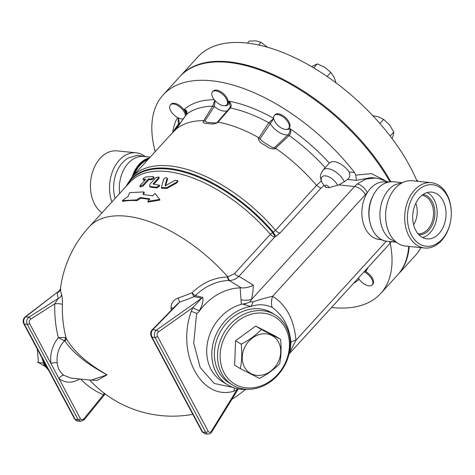 <?xml version="1.0" encoding="UTF-8"?>
<svg xmlns="http://www.w3.org/2000/svg" width="475" height="475" viewBox="0 0 475 475"><rect width="100%" height="100%" fill="white"/><g stroke="black" fill="none" stroke-linecap="round" stroke-linejoin="round"><path stroke-width="0.71" d="M146.496 156.762L137.4 155.283L128.505 157.884A29.937 21.143 95.8 0 0 115.063 198.479M150.177 157.136L143.569 156.465A29.937 21.143 95.8 0 0 119.623 193.479M144.572 156.085A32.834 23.186 95.8 0 0 136.123 152.802L117.034 150.866A32.834 23.186 95.8 0 0 90.951 178.879A32.834 23.186 95.8 0 0 90.476 183.528A32.834 23.186 95.8 0 0 101.923 212.877M90.476 183.528L90.487 183.392A30.905 21.826 -84.2 0 1 90.927 179.016L90.951 178.879M136.123 152.802A32.834 23.186 95.8 0 0 113.964 168.144A32.834 23.186 95.8 0 0 111.898 201.946M451.244 215.49L451.25 215.353A32.834 23.186 95.8 0 0 446.999 194.53A32.834 23.186 95.8 0 0 431.312 182.685L412.217 180.749A32.834 23.186 95.8 0 0 386.133 208.763L386.104 208.964A29.937 21.143 95.8 0 0 385.676 213.204L385.664 213.412A32.834 23.186 95.8 0 0 405.603 246.086L424.697 248.015A32.834 23.186 95.8 0 0 450.781 220.002L450.799 219.866A30.905 21.826 -84.2 0 1 419.627 244.007A30.905 21.826 -84.2 0 1 412.68 197.19A30.905 21.826 -84.2 0 1 447.242 195.896A30.905 21.826 -84.2 0 1 451.244 215.49A30.905 21.826 -84.2 0 1 450.799 219.866M403.281 182.275L394.826 184.84A29.937 21.143 95.8 0 0 380.142 210.502A29.937 21.143 95.8 0 0 389.387 238.587L397.153 242.796M418.98 234.804A20.282 14.321 95.8 0 0 432.939 223.559A20.282 14.321 95.8 0 0 432.256 201.732A20.282 14.321 95.8 0 0 423.059 194.477M421.913 195.32A19.315 13.638 -84.2 0 1 431.015 202.279A19.315 13.638 -84.2 0 1 431.579 223.28A19.315 13.638 -84.2 0 1 418.024 233.753M422.661 237.559A23.489 16.589 95.8 0 0 434.114 199.696A23.489 16.589 95.8 0 0 427.221 192.523M413.636 224.817A19.315 13.638 95.8 0 0 415.827 203.193M431.312 182.685A32.834 23.186 95.8 0 0 404.932 213.014A32.834 23.186 95.8 0 0 424.697 248.015M386.133 208.763A32.834 23.186 95.8 0 0 385.664 213.412M442.955 200.592A23.489 16.589 95.8 0 0 431.728 192.114A23.489 16.589 95.8 0 0 412.858 213.815A23.489 16.589 95.8 0 0 426.995 238.86A23.489 16.589 95.8 0 0 443.597 226.237A23.489 16.589 95.8 0 0 442.955 200.592M128.173 196.288L129.616 192.66L143.788 191.924L143.112 194.483L152.748 195.842L154.981 193.396L159.648 199.381L147.719 201.352L149.952 198.906L140.315 197.541L136.527 199.88L122.354 200.616L128.173 196.288M149.429 199.476A112.991 57.974 -137.6 0 0 140.725 198.289L136.948 200.628A112.991 57.974 -137.6 0 0 122.894 201.358L122.354 200.616M136.948 200.628L136.527 199.88M140.725 198.289L140.315 197.541M159.648 199.381L159.903 200.1L148.046 202.089L147.719 201.352M143.705 194.53L144.21 192.666L143.788 191.924M167.527 179.295L167.188 178.558C166.493 177.205 165.312 177.418 163.649 179.194L161.387 187.53L166.624 187.726L176.664 182.157L177.632 180.589L174.954 180.322L165.799 185.523L165.14 185.375L167.17 178.054L167.527 179.295L165.448 186.105M177.632 180.589L177.888 181.296L176.914 182.869L166.909 188.444L161.714 188.272L161.387 187.53M153.081 176.492C154.007 177.306 153.259 178.125 150.848 178.938L148.307 179.01L142.72 185.137L139.864 186.283L140.25 185.309L145.837 179.188L142.969 179.36L143.961 180.209L143.432 179.467C142.66 178.879 143.408 178.06 145.665 177.015L153.081 176.492L154.072 177.448M145.029 180.072A112.991 57.974 -137.6 0 0 143.961 180.209M153.544 177.234C154.452 178.054 153.71 178.867 151.311 179.687A112.991 57.974 -137.6 0 0 148.794 179.758L143.207 185.879L140.363 187.025L139.864 186.283M148.794 179.758L148.307 179.01M158.448 177.971L158.792 176.932L155.758 177.792L150.171 183.914L149.471 185.968L150.628 186.544L156.524 187.263L159.392 185.208L153.199 184.122L153.14 183.789L158.448 177.971L158.858 178.713L153.864 184.187M153.199 184.122L153.14 183.789L153.33 184.134M158.792 176.932L159.202 177.674L158.858 178.713M159.392 185.208L159.743 185.945L156.881 188.005A112.991 57.974 -137.6 0 0 151.032 187.287L149.898 186.723L149.471 185.968M37.317 349.167L38.41 362.52L37.424 362.419L38.428 362.55L44.792 366.249M37.424 362.419L43.166 363.019M270.851 380.612A39.11 32.817 -58.5 0 1 220.151 354.789A39.11 32.817 -58.5 0 1 273.303 316.077A39.11 32.817 -58.5 0 1 270.851 380.612M270.75 381.55A41.046 34.438 121.5 0 0 275.292 314.931A41.046 34.438 121.5 0 0 224.497 331.972A41.046 34.438 121.5 0 0 232.459 384.958A41.046 34.438 121.5 0 0 270.75 381.55M232.459 384.958L229.318 383.034A41.046 34.438 -58.5 0 1 221.356 330.054A41.046 34.438 -58.5 0 1 272.157 313.013L275.292 314.931M240.32 368.618L234.644 365.144L235.576 340.718L255.698 326.064L274.894 335.837L280.565 339.304C281.497 348.211 281.188 356.351 279.638 363.737C274.17 369.384 267.461 374.264 259.51 378.391L240.32 368.618C241.87 361.232 242.179 353.085 241.247 344.185C249.197 340.058 255.906 335.172 261.369 329.531L280.565 339.304M278.54 342.19A21.731 18.234 121.5 0 0 245.231 346.322A21.731 18.234 121.5 0 0 260.704 375.303A21.731 18.234 121.5 0 0 278.54 342.19M255.698 326.064L261.369 329.531M235.576 340.718L241.247 344.185M183.392 118.75A9.654 4.958 42.4 0 1 173.179 114.137A9.654 4.958 42.4 0 1 170.388 104.951A9.654 4.958 42.4 0 1 180.69 107.647A9.654 4.958 42.4 0 1 185.398 115.918M170.388 104.951L171.059 104.221A9.654 4.958 42.4 0 1 181.361 106.917A9.654 4.958 42.4 0 1 186.069 114.974M364.034 271.842A9.654 4.958 42.4 0 1 371.379 278.35A9.654 4.958 42.4 0 1 372.133 284.917A9.654 4.958 42.4 0 1 361.831 282.221A9.654 4.958 42.4 0 1 358.382 278.041M364.705 271.106A9.654 4.958 42.4 0 1 372.044 277.614A9.654 4.958 42.4 0 1 372.804 284.181L372.133 284.917M289.322 126.914A9.654 4.958 42.4 0 1 288.616 128.499A9.654 4.958 42.4 0 1 278.142 125.649A9.654 4.958 42.4 0 1 274.348 115.478A9.654 4.958 42.4 0 1 283.575 117.283A9.654 4.958 42.4 0 1 289.322 126.914M274.348 115.478L275.019 114.742A9.654 4.958 42.4 0 1 284.246 116.547A9.654 4.958 42.4 0 1 289.988 126.178A9.654 4.958 42.4 0 1 289.287 127.763L288.616 128.499M418.243 181.361L416.527 179.954M392.047 138.546L393.169 135.577L393.811 132.014L389.464 124.883L383.628 119.397L377.898 116.654L372.804 115.704M336.039 82.876L334.442 77.953L330.885 72.432L324.847 67.343L317.312 63.893L311.558 66.607M379.875 123.506L383.628 119.397M390.141 136.034L393.811 132.014M313.69 67.866L317.312 63.893M327.162 76.511L330.885 72.432M226.444 98.948A9.654 4.958 42.4 0 1 226.777 104.773A9.654 4.958 42.4 0 1 216.303 101.923A9.654 4.958 42.4 0 1 212.509 91.752A9.654 4.958 42.4 0 1 219.29 91.996A9.654 4.958 42.4 0 1 226.444 98.948M212.509 91.752L213.18 91.016A9.654 4.958 42.4 0 1 219.961 91.259A9.654 4.958 42.4 0 1 227.115 98.218A9.654 4.958 42.4 0 1 227.448 104.037L226.777 104.773M267.686 47.352L261.018 42.299L255.877 40.88L249.232 41.105L247.398 43.118M258.566 44.988L261.018 42.299M186.366 114.588A1.93 0.825 -144.7 0 1 186.42 114.475A1.93 0.825 -144.7 0 1 186.509 114.392L176.142 129.123L170.828 134.508L176.142 129.123A114.92 58.965 42.4 0 1 203.217 120.638L204.701 121.273L214.308 106.537L215.11 100.73M270.204 123.785A1.93 0.861 -145.7 0 0 268.779 122.716L258.733 138.207L259.926 138.961L273.802 118.429L268.779 122.716A117.307 60.188 42.4 0 0 230.363 107.979A1.93 0.748 -139.8 0 0 229.657 108.045L217.075 122.538L217.746 122.479L230.434 107.896C231.806 105.622 231.289 103.39 228.873 101.193L230.428 106.489L229.852 107.861M230.434 107.896A1.93 0.695 -140.2 0 0 229.746 107.944A1.93 0.695 -140.2 0 0 229.71 107.991M203.217 120.638C202.7 122.823 204.458 123.767 208.477 123.464C211.464 124.474 214.854 124.052 218.643 122.2A114.92 58.965 42.4 0 1 258.394 137.447C258.263 140.707 260.49 143.284 265.08 145.178C268.571 148.36 272.264 149.512 276.159 148.622A114.92 58.965 42.4 0 1 316.558 185.387L320.845 188.284L323.986 185.357L321.943 182.406L320.88 179.764C320.857 176.938 318.867 176.569 323.03 170.044A14.487 7.434 -137.6 0 1 333.646 170.65A14.487 7.434 -137.6 0 1 344.357 181.693L338.829 184.888L329.086 187.702L325.719 187.364L323.986 185.357M321.272 180.969L316.558 185.387L275.559 230.333L270.388 234.3L234.472 273.653L227.525 277.008C214.534 277.329 202.694 282.589 192.001 292.796A103.752 38.439 162.3 0 1 178.149 298.015C173.47 299.826 171.083 303.181 170.976 308.079A95.558 52.493 83.5 0 0 171.297 310.24M390.183 243.141A147.274 75.567 42.4 0 1 380.718 293.473L397.48 275.102A147.274 75.567 -137.6 0 0 408.678 246.394M389.922 181.771A147.274 75.567 -137.6 0 0 373.142 156.513A147.274 75.567 -137.6 0 0 179.912 76.558L163.151 94.923A147.274 75.567 42.4 0 1 354.564 172.52L349.137 171.974C350.425 175.079 349.879 177.579 347.492 179.467L344.357 181.693M417.08 181.242A147.274 75.567 -137.6 0 0 410.204 166.862A147.274 75.567 -137.6 0 0 301.037 60.818A147.274 75.567 -137.6 0 0 197.683 57.089L180.47 75.947A147.274 75.567 -137.6 0 0 180.191 76.255M397.759 274.799A147.274 75.567 -137.6 0 0 398.038 274.491L415.245 255.633A147.274 75.567 -137.6 0 0 420.892 247.629M390.782 181.693A147.274 75.567 -137.6 0 0 281.699 78.589A147.274 75.567 -137.6 0 0 180.47 75.947M398.038 274.491A147.274 75.567 -137.6 0 0 409.189 246.448M214.795 100.373L212.675 106.192A117.307 60.188 42.4 0 0 186.509 114.392L186.568 114.303A1.93 0.79 -146 0 0 186.479 114.386A1.93 0.79 -146 0 0 186.455 114.433M186.568 114.303C187.631 112.029 186.877 110.384 184.312 109.375L186.568 111.607C187.091 111.673 187.061 112.599 186.479 114.386L175.364 130.019M214.237 106.649A1.93 1.009 -147.3 0 0 212.675 106.192L203.466 121.036M174.39 130.916L179.413 123.927A1.93 1.146 -145.2 0 0 178.297 124.248A1.93 1.146 -145.2 0 0 178.268 124.308L172.116 133.16M179.413 123.927L179.491 123.821A1.93 1.17 -146.9 0 0 178.345 124.189A1.93 1.17 -146.9 0 0 178.327 124.218M178.113 117.847L178.362 124.153M179.734 123.892A14.487 7.434 -137.6 0 1 179.491 123.821L178.41 117.99M287.892 134.912L274.2 147.933L275.185 148.55L289.156 135.535A1.93 0.76 -134.3 0 0 287.892 134.912L287.998 134.805A1.93 0.707 -133.7 0 1 289.239 135.458C290.997 133.398 291.211 131.088 289.875 128.541C290.35 130.803 289.72 132.893 287.998 134.805A14.487 7.434 -137.6 0 1 270.287 123.666A1.93 0.837 -147.3 0 0 268.832 122.627M325.209 167.651A117.307 60.188 42.4 0 0 289.156 135.535L289.239 135.458M275.185 148.55L276.159 148.622M273.006 147.535A14.487 7.434 -137.6 0 0 273.048 147.547A14.487 7.434 -137.6 0 0 273.998 147.695L274.2 147.933M259.926 138.961L260.442 139.175A14.487 7.434 -137.6 0 0 261.868 140.778C263.69 142.482 273.808 148.574 273.03 147.541L273.03 147.541M258.394 137.447L258.733 138.207M286.538 129.432A10.622 5.451 42.4 0 0 289.875 128.541A122.099 62.647 -137.6 0 1 329.359 163.109A14.487 7.434 42.4 0 1 329.389 163.073A14.487 7.434 42.4 0 1 349.137 171.974M155.194 151.638A147.274 75.567 42.4 0 1 163.151 94.923M230.428 106.489L229.657 108.045A1.93 0.748 -139.8 0 0 229.639 108.068M217.746 122.479L218.643 122.2M227.388 110.722A14.487 7.434 -137.6 0 1 214.308 106.537A1.93 1.009 -149.3 0 0 212.723 106.103M204.701 121.273L205.331 121.351A14.487 7.434 -137.6 0 0 206.809 122.194M365.334 270.423L366.053 271.201L365.471 270.269M358.661 278.51L358.168 278.273M357.889 278.582L358.851 278.807M380.718 293.473A147.274 75.567 42.4 0 1 331.497 307.497M384.803 180.399L371.408 173.607L355.722 175.132L356.428 180.369L371.028 177.597M388.312 182.044L379.032 178.606L375.535 178.054L365.756 179.057L357.105 184.051A38.148 26.938 95.8 0 0 354.629 186.491L338.829 184.888M208.192 431.288L157.51 336.365A2.897 2.048 -84.2 0 1 158.371 331.966A1.93 1.164 -125.2 0 0 156.465 330.119L201.62 298.229L192.969 307.527L191.271 311.297C176.029 353.649 201.394 401.161 233.92 391.168L236.9 389.815L211.387 431.253A2.897 2.048 -84.2 0 1 208.192 431.288A1.93 0.944 151.9 0 1 205.717 432.375L202.677 432.072A1.93 0.944 151.9 0 1 202.095 431.757L204.82 433.794L202.677 432.072L151.994 337.143C150.812 334.222 151.068 331.758 152.766 329.745A1.93 1.472 -135.7 0 0 151.929 330.101L177.288 304.095L179.752 302.064A108.187 40.084 -17.7 0 0 194.192 296.626L201.62 298.229A4.827 3.729 101.3 0 0 202.623 297.368L195.362 295.616A4.827 3.8 -77 0 1 194.922 296.079A4.827 3.8 -77 0 1 194.192 296.626A4.827 0.938 67.8 0 1 192.001 292.796A4.827 0.908 45.6 0 0 195.362 295.616C205.55 285.867 216.838 280.832 229.217 280.523L229.793 280.505A4.827 2.482 86.8 0 1 227.935 276.996A112.991 57.974 42.4 0 0 89.015 227.02L129.764 182.37A112.991 57.974 42.4 0 1 270.388 234.3A4.827 2.476 42.4 0 0 274.811 236.983L275.191 236.687A4.827 0.309 59.8 0 1 272.484 232.334A113.763 58.372 -137.6 0 0 126.849 185.559M158.371 331.966L192.969 307.527A4.827 1.568 -154.2 0 0 199.547 310.401C202.546 304.873 203.573 300.527 202.623 297.368M191.271 311.297L197.006 313.524L198.954 311.713L199.547 310.401M233.92 391.168L234.531 387.956M232.993 387.428L214.249 383.468L200.177 367.519L193.735 343.14L196.401 315.655L197.006 313.524M237.755 388.776L236.9 389.815A4.827 3.117 63.1 0 1 236.77 388.562M173.749 307.723L170.976 308.079M157.51 336.365A1.93 0.944 151.9 0 1 155.028 337.452A4.827 3.408 95.8 0 1 156.465 330.119L152.766 329.745L179.752 302.064A4.827 0.303 70.9 0 1 178.149 298.015M90.066 380.036L97.256 380.38L107.101 374.822C87.151 363.464 73.494 351.245 66.144 338.164A102.95 80.032 -74.4 0 1 62.427 304.517C62.474 299.897 62.195 296.584 61.578 294.559A101.804 39.841 160.7 0 1 60.58 289.038L60.456 288.432A112.991 112.991 0 0 1 88.991 227.044M61.578 294.559A4.827 4.441 -20.4 0 1 58.306 298.389L54.797 303.757A107.35 83.452 105.6 0 0 58.342 337.588C52.339 345.266 49.863 353.911 50.932 363.529A4.827 1.49 172 0 1 57.184 362.841C56.371 354.51 58.775 347.16 64.398 340.783A2.897 2.215 105.5 0 0 65.188 337.565L58.342 337.588L64.808 341.038A2.897 2.422 149.8 0 0 66.144 338.164L65.188 337.565M60.58 289.038A4.827 4.406 -0.5 0 1 57.267 292.624A106.157 41.545 -19.3 0 0 58.306 298.389L28.957 317.146A1.93 0.914 57.4 0 1 30.715 319.152L54.797 303.757A4.827 0.908 -178.1 0 1 62.427 304.517M23.75 323.754L74.605 418.997A1.93 0.944 -28.1 0 0 75.192 419.312L24.338 324.069A1.93 0.944 -28.1 0 1 23.75 323.754C22.646 321.136 23.085 318.867 25.074 316.956L58.68 291.24L25.662 316.813L28.957 317.146C26.731 319.129 26.167 321.533 27.253 324.366A1.93 0.944 -28.1 0 0 29.545 323.469C28.904 321.771 29.29 320.334 30.715 319.152M104.215 393.229A4.827 3.022 -67.1 0 0 103.419 394.814L105.052 393.852M29.545 323.469L59.007 378.652A4.827 2.897 127.8 0 1 63.816 375.262C59.945 372.353 57.736 368.214 57.184 362.841M70.971 378.106L63.816 375.262M204.814 433.794L208.026 434.12A4.827 3.408 95.8 0 1 205.717 432.375L155.028 337.452L151.994 337.143A1.93 0.944 151.9 0 1 151.406 336.834C150.272 334.067 150.444 331.823 151.929 330.107A1.93 1.472 -135.7 0 0 151.911 330.125M25.074 316.956A1.93 1.14 52.6 0 1 25.662 316.813A4.827 3.408 -84.2 0 0 24.338 324.069L27.253 324.366L78.114 419.609L80.702 421.378M80.4 418.713A1.93 0.944 -28.1 0 1 78.114 419.609L75.192 419.312A4.827 3.408 -84.2 0 0 77.502 421.058L80.518 421.361L84.247 419.686A1.93 0.594 -140.9 0 0 84.247 419.686A1.93 0.594 -140.9 0 0 83.915 418.79C82.567 420.114 81.397 420.084 80.4 418.713L59.007 378.652C65.378 383.2 72.301 383.319 79.782 378.997M64.808 341.038C73.138 353.079 87.234 364.337 107.101 374.822L91.194 380.154L70.965 378.106M198.954 311.713A52.149 43.759 -58.5 0 1 240.16 287.868L241.342 304.321A43.457 36.468 -58.5 0 0 208.044 340.094A43.457 36.468 -58.5 0 0 222.52 381.704L227.614 384.821A43.457 36.468 -58.5 0 1 213.78 340.836A43.457 36.468 -58.5 0 1 250.859 306.494C258.198 303.947 265.305 304.255 272.181 307.414A17.385 11.768 119.2 0 1 272.573 296.341C266.736 297.558 260.211 299.398 252.997 301.88L249.915 301.916L246.572 303.305L241.342 304.321M227.525 277.008A4.827 2.428 89.5 0 0 229.217 280.523L241.264 287.892L240.16 287.868M355.722 175.132L354.564 172.52M229.793 280.505C233.326 280.244 236.366 278.855 238.901 276.331A4.827 2.476 42.4 0 1 234.472 273.653M275.191 236.687L275.856 236.301A4.827 0.309 59.8 0 1 273.149 231.942A114.143 58.568 42.4 0 0 126.219 186.253M247.38 389.286A43.457 36.468 -58.5 0 1 227.614 384.821M246.572 303.305A17.385 14.588 -58.5 0 1 243.503 304.362L250.859 306.494A17.385 4.055 95.3 0 0 252.997 301.88M241.264 287.892C245.45 288.129 249.482 287.221 253.347 285.172L238.901 276.331L274.811 236.983M241.062 299.772A19.315 15.426 -166 0 0 251.578 299.416L252.872 292.167L253.347 285.172M249.915 301.916L251.578 299.416L354.629 186.491A9.654 4.958 42.4 0 1 365.406 194.613A28.488 20.116 -84.2 0 1 367.252 192.797A9.654 5.433 -131.4 0 0 357.105 184.051M272.181 307.414C283.284 315.471 289.536 327.18 290.938 342.54A17.385 3.004 175.7 0 1 295.996 340.213C293.978 319.253 286.17 304.629 272.573 296.341L365.406 194.613M290.938 342.54L290.32 349.38L289.406 352.207M289.103 353.632L295.996 340.213L386.359 241.199M387.826 182.162L385.344 181.913A28.969 20.461 95.8 0 0 367.252 192.797A28.969 20.461 95.8 0 0 363.066 222.383A28.969 20.461 95.8 0 0 379.507 239.56L381.989 239.81M147.933 159.588A28.969 20.461 95.8 0 0 134.407 174.42M166.909 188.444L166.624 187.726M176.914 182.869L176.664 182.157M143.207 185.879L142.72 185.137M151.311 179.687L150.848 178.938M151.032 187.287L150.628 186.544M156.881 188.005L156.524 187.263M273.653 118.346A122.099 62.647 -137.6 0 0 228.873 101.193A10.622 5.451 42.4 0 1 224.699 105.711M275.856 236.301L280.007 233.041A4.827 2.476 42.4 0 1 275.559 230.333A114.92 58.965 -137.6 0 0 132.068 176.979L170.846 134.484M214.296 99.774A122.099 62.647 -137.6 0 0 184.312 109.375A10.622 5.451 42.4 0 1 186.675 114.053M183.255 118.94A10.622 5.451 42.4 0 1 182.578 118.91M177.591 117.574A122.099 62.647 -137.6 0 0 172.805 132.163M365.097 270.685A10.622 5.451 42.4 0 1 366.053 271.201A122.099 62.647 -137.6 0 0 367.929 267.573M353.762 283.1A122.099 62.647 -137.6 0 0 359.207 279.324M347.492 179.467L356.428 180.369M321.943 182.406A10.622 5.451 42.4 0 1 326.141 175.964A10.622 5.451 42.4 0 1 337.594 185.309M329.086 187.702A2.482 1.271 -137.6 0 0 326.117 185.125A2.482 1.271 -137.6 0 0 325.719 187.364M211.387 431.253A1.93 0.772 31.6 0 1 211.666 432.131L238.302 388.883M80.679 379.086A107.35 83.452 105.6 0 0 103.419 394.814L83.915 418.79M45.345 364.925A18.899 13.348 -84.2 0 1 44.531 362.668M202.095 431.757L151.406 336.828A1.93 0.944 151.9 0 1 151.406 336.828A1.93 0.944 151.9 0 1 151.394 336.811M280.007 233.041L320.845 188.284M48.23 369.787L44.81 365.53L42.78 359.391M242.945 304.024L243.503 304.362M289.002 354.065L389.162 244.31A9.654 4.958 -137.6 0 0 389.874 241.579M387.232 241.312C372.857 240.611 364.153 216.992 371.444 199.156C376.39 187.275 383.663 181.468 393.264 181.741A29.937 21.143 95.8 0 0 369.212 209.398A29.937 21.143 95.8 0 0 387.232 241.312L395.236 242.125M149.477 157.902A29.937 21.143 95.8 0 0 132.163 176.878M148.734 158.715A29.456 20.799 95.8 0 0 133.309 175.619M148.081 159.434A29.034 20.508 95.8 0 0 134.164 174.681M132.068 176.979L125.75 186.764M178.458 123.993L172.104 133.166M206.898 122.241L206.773 122.188C207.041 122.324 218.037 123.571 217.164 122.473M375.434 178.042L371.005 177.591M329.389 163.073L323.03 170.044M89.609 379.994A112.991 112.991 0 0 0 192.791 414.331M231.889 399.291A112.991 112.991 0 0 0 245.504 389.399M58.674 291.246C59.363 290.991 60.883 288.099 60.456 288.414L60.426 288.646M41.925 357.788L44.104 365.073L48.521 370.144L45.351 364.948M208.026 434.12L210.176 433.628L211.666 432.131M84.247 419.686L105.177 393.947M77.502 421.058L74.605 418.997M290.32 349.38L290.189 349.867M391.489 241.49L389.162 244.31M393.264 181.741L401.262 182.554"/></g></svg>
